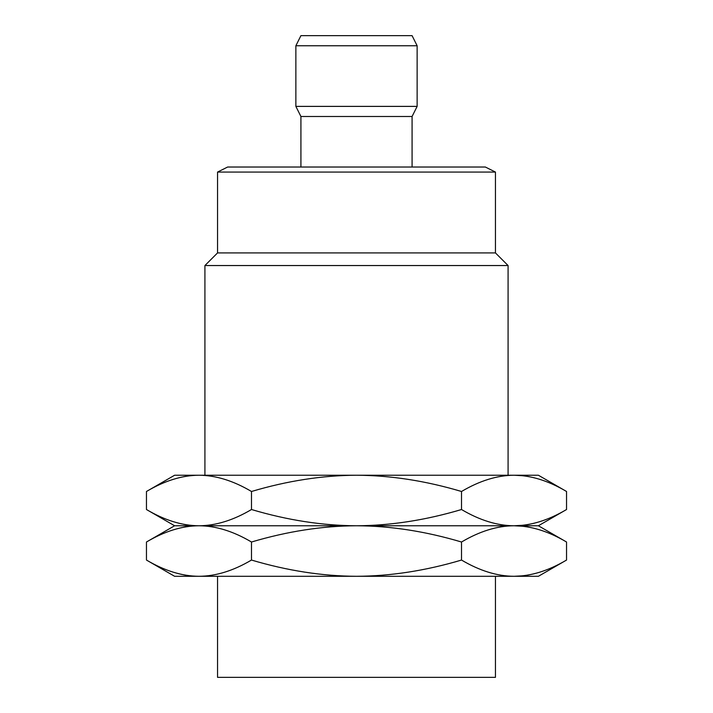 <?xml version="1.0" encoding="UTF-8"?>
<svg xmlns="http://www.w3.org/2000/svg" width="713" height="713" viewBox="0 0 713 713"><rect width="100%" height="100%" fill="white"/><g stroke="black" fill="none" stroke-linecap="round" stroke-linejoin="round"><path stroke-width="1.07" d="M514.028 576.291C497.166 576.202 479.662 570.783 461.516 560.053C425.545 570.739 390.537 576.149 356.5 576.291C322.401 576.14 287.392 570.73 251.484 560.053C233.338 570.783 215.834 576.202 198.972 576.291L174.605 576.291L146.459 560.053C164.605 570.783 182.1 576.202 198.972 576.291L538.395 576.291L566.541 560.053C548.395 570.783 530.9 576.202 514.028 576.291L522.638 575.828M178.508 573.671L181.788 574.437M183.393 574.767L185.906 575.213M566.541 560.053L566.541 542.014L538.395 525.766L356.5 525.766C322.401 525.918 287.392 531.337 251.484 542.014C233.338 531.274 215.834 525.855 198.972 525.766C182.1 525.855 164.605 531.274 146.459 542.014L146.459 560.053M251.484 542.014L251.484 560.053M566.541 542.014C548.395 531.274 530.9 525.855 514.028 525.766C497.166 525.855 479.662 531.274 461.516 542.014C425.545 531.328 390.537 525.909 356.5 525.766L174.605 525.766L146.459 542.014M178.508 528.395L181.753 527.629M183.393 527.299L185.701 526.88M522.638 475.714L514.028 475.241C497.166 475.33 479.662 480.749 461.516 491.489C425.545 480.794 390.537 475.384 356.5 475.241L514.028 475.241C530.9 475.33 548.395 480.749 566.541 491.489L566.541 509.519C548.395 520.258 530.9 525.677 514.028 525.766C497.166 525.677 479.662 520.258 461.516 509.519C425.545 520.214 390.537 525.624 356.5 525.766C322.401 525.615 287.392 520.205 251.484 509.519C233.338 520.258 215.834 525.677 198.972 525.766C182.1 525.677 164.605 520.258 146.459 509.519L146.459 491.489L174.605 475.241L198.972 475.241C182.1 475.33 164.605 480.749 146.459 491.489M178.508 523.146L181.753 523.903M183.393 524.242L185.701 524.652M251.484 491.489C233.338 480.749 215.834 475.33 198.972 475.241L356.5 475.241C322.401 475.393 287.392 480.803 251.484 491.489L251.484 509.519M178.508 477.862L181.788 477.095M183.393 476.765L185.906 476.32M527.504 575.15L529.607 574.767M533.467 573.92L534.385 573.698M522.638 525.294L514.028 525.766L522.638 526.239M527.504 526.916L529.607 527.299M533.467 528.137L534.385 528.369M527.504 524.625L529.607 524.242M533.467 523.395L534.385 523.173M461.516 542.014L461.516 560.053M527.504 476.382L529.607 476.765M533.467 477.612L534.385 477.835M461.516 491.489L461.516 509.519M514.028 475.241L538.395 475.241L566.541 491.489M508.084 475.241L508.084 265.548L204.916 265.548L204.916 475.241M217.545 252.919L495.455 252.919L495.455 172.074L217.545 172.074L217.545 252.919L204.916 265.548M217.545 172.074L227.652 167.02L485.348 167.02L495.455 172.074M300.922 116.495L412.078 116.495L417.132 106.389L295.868 106.389L300.922 116.495L300.922 167.02M295.868 45.757L417.132 45.757L412.078 35.65L300.922 35.65L295.868 45.757L295.868 106.389M495.455 576.291L495.455 677.35L217.545 677.35L217.545 576.291M174.605 525.766L146.459 509.519M538.395 525.766L566.541 509.519M508.084 265.548L495.455 252.919M412.078 167.02L412.078 116.495M417.132 106.389L417.132 45.757"/></g></svg>
